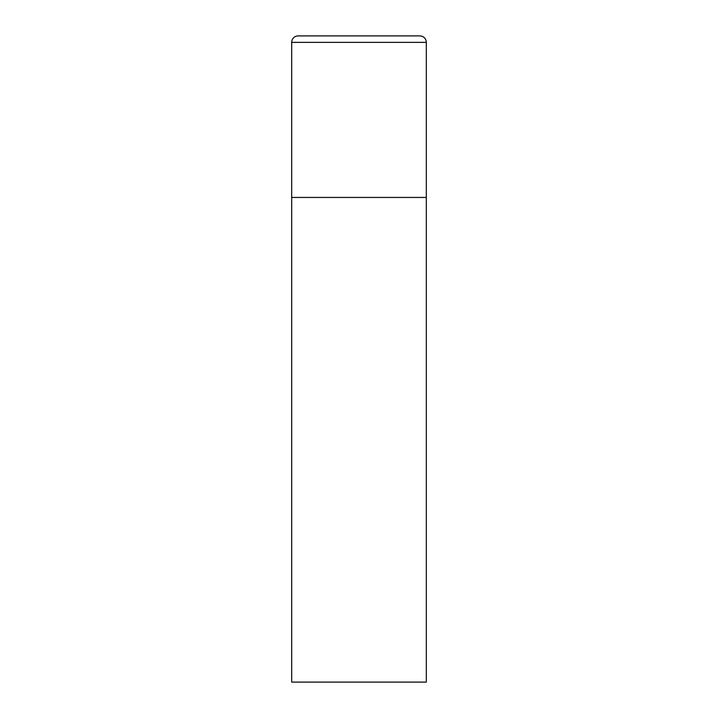 <?xml version="1.0" encoding="UTF-8"?>
<svg xmlns="http://www.w3.org/2000/svg" width="718" height="718" viewBox="0 0 718 718"><rect width="100%" height="100%" fill="white"/><g stroke="black" fill="none" stroke-linecap="round" stroke-linejoin="round"><path stroke-width="1.08" d="M291.688 42.362L291.688 682.1L426.312 682.1L426.312 197.45L291.688 197.45L426.312 197.45L426.312 42.362A6.462 6.462 0 0 0 419.851 35.9L298.149 35.9A6.462 6.462 0 0 0 291.688 42.362L426.312 42.362"/></g></svg>
